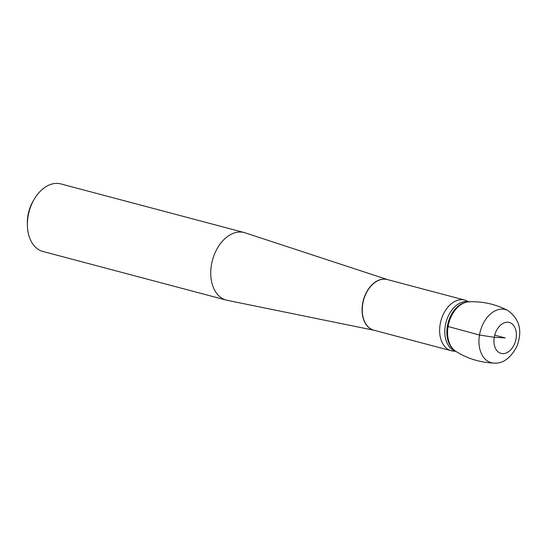 <?xml version="1.0" encoding="UTF-8"?>
<svg xmlns="http://www.w3.org/2000/svg" width="547" height="547" viewBox="0 0 547 547"><rect width="100%" height="100%" fill="white"/><g stroke="black" fill="none" stroke-linecap="round" stroke-linejoin="round"><path stroke-width="0.82" d="M456.191 351.434L454.222 351.153A26.208 17.709 -75.1 0 1 451.302 350.757A26.208 17.709 -75.1 0 1 440.144 324.405A26.208 17.709 -75.1 0 1 464.738 300.084A26.208 17.709 -75.1 0 1 467.48 301.185L469.319 301.917M374.162 330.292L227.217 300.33A34.946 23.61 -75.1 0 1 226.314 300.118A34.946 23.61 -75.1 0 1 212.448 260.283A34.946 23.61 -75.1 0 1 244.229 232.557A34.946 23.61 -75.1 0 1 245.118 232.824L387.604 279.626M27.405 225.679L27.35 223.73A30.29 20.465 -75.1 0 1 27.924 215.648A30.29 20.465 -75.1 0 1 33.565 200.291L34.577 198.629A34.946 23.61 104.9 0 0 28.068 216.345A34.946 23.61 104.9 0 0 27.405 225.679A34.946 23.61 104.9 0 0 42.946 251.476L226.314 300.118M244.229 232.557L60.861 183.922A34.946 23.61 104.9 0 0 34.577 198.629M461.148 304.481A25.976 17.545 104.9 0 0 461.039 304.556L461.258 304.412A26.208 17.709 104.9 0 0 448.082 326.511A26.208 17.709 104.9 0 0 450.42 345.273L450.297 345.041A25.976 17.545 104.9 0 0 450.359 345.157M507.985 310.573C495.705 304.166 482.693 301.24 468.957 301.8A26.208 17.709 104.9 0 0 448.082 326.511A26.208 17.709 104.9 0 0 455.815 351.352C467.466 358.647 480.211 362.558 494.057 363.078C502.727 363.789 510.248 358.422 516.614 346.969C522.747 331.523 519.876 319.393 507.985 310.573A27.494 18.571 104.9 0 0 479.487 335.024L448.082 326.511M494.707 335.154L505.161 337.923L494.242 337.308L479.487 335.024A27.494 18.571 104.9 0 0 494.057 363.078M464.738 300.084L387.358 279.558A26.208 17.709 104.9 0 0 363.523 300.358A26.208 17.709 104.9 0 0 373.916 330.231L451.302 350.757M374.08 330.272A26.215 17.709 -75.1 0 1 363.338 300.31A26.215 17.709 -75.1 0 1 387.522 279.606M468.868 301.807A25.613 17.306 104.9 0 0 445.285 325.684A25.613 17.306 104.9 0 0 455.74 351.304M465.798 302.334A25.613 17.306 104.9 0 0 447.357 326.238A25.613 17.306 104.9 0 0 453.333 349.328M461.039 304.556A25.976 17.545 104.9 0 0 447.979 326.45A25.976 17.545 104.9 0 0 450.297 345.041M494.242 337.308A16.007 10.817 -75.1 0 1 512.895 324.631A16.007 10.817 -75.1 0 1 508.341 351.837A16.007 10.817 -75.1 0 1 494.242 337.308"/></g></svg>
